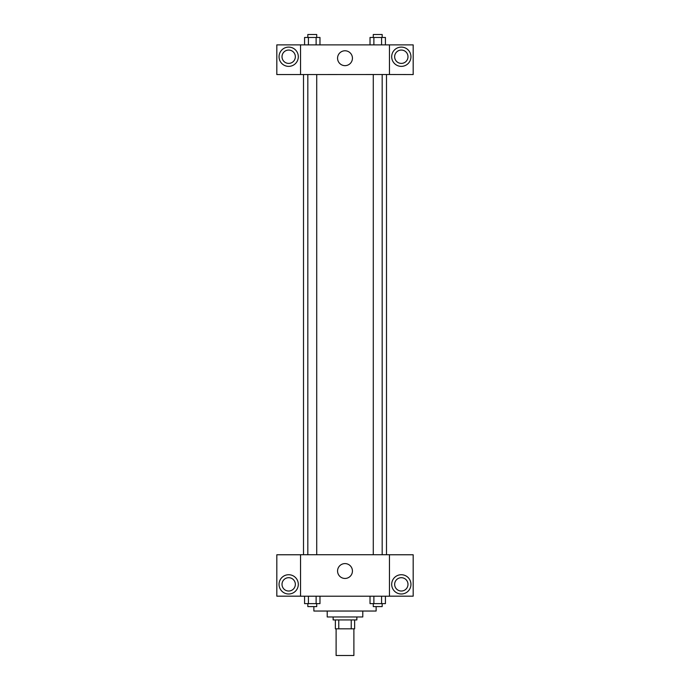 <?xml version="1.0" encoding="UTF-8"?>
<svg xmlns="http://www.w3.org/2000/svg" width="690" height="690" viewBox="0 0 690 690"><rect width="100%" height="100%" fill="white"/><g stroke="black" fill="none" stroke-linecap="round" stroke-linejoin="round"><path stroke-width="1.03" d="M336.108 628.823L336.108 655.5L353.892 655.5L353.892 628.823M351.236 619.931L351.236 628.823L335.366 628.823L335.366 619.931M351.236 628.823L354.634 628.823L354.634 619.931L354.634 628.823M356.859 616.964L356.859 619.931L333.141 619.931L333.141 616.964M338.764 619.931L338.764 628.823M362.785 611.038L362.785 616.964L327.215 616.964L327.215 611.038M376.128 606.588L376.128 611.038L313.872 611.038L313.872 606.588M389.462 596.212L300.538 596.212L300.538 554.717L389.462 554.717L389.462 596.212M288.679 593.995A9.634 9.634 0 0 1 280.338 579.54A9.634 9.634 0 0 1 297.019 579.54A9.634 9.634 0 0 1 288.679 593.995M300.538 596.169L276.819 596.169L276.819 554.769L300.538 554.769M282.012 584.361A6.667 6.667 0 0 1 288.679 577.694A6.667 6.667 0 0 1 295.346 584.361A6.667 6.667 0 0 1 288.679 591.028A6.667 6.667 0 0 1 282.012 584.361M345 578.453A7.435 7.435 0 0 1 338.566 567.301A7.435 7.435 0 0 1 351.434 567.301A7.435 7.435 0 0 1 345 578.453M401.321 593.995A9.634 9.634 0 0 1 392.981 579.54A9.634 9.634 0 0 1 409.662 579.54A9.634 9.634 0 0 1 401.321 593.995M389.462 596.169L413.181 596.169L413.181 554.769L389.462 554.769M394.654 584.361A6.667 6.667 0 0 1 401.321 577.694A6.667 6.667 0 0 1 407.988 584.361A6.667 6.667 0 0 1 401.321 591.028A6.667 6.667 0 0 1 394.654 584.361M386.495 74.52L386.495 554.717M373.281 554.717L373.281 74.52M316.719 74.52L316.719 554.717M389.462 74.52L413.181 74.563L413.181 44.876L389.462 44.876L389.462 74.52L300.538 74.563L276.819 74.563L276.819 44.876L300.538 44.876L300.538 74.52M295.346 56.735A6.667 6.667 0 0 1 288.679 63.402A6.667 6.667 0 0 1 282.012 56.735A6.667 6.667 0 0 1 288.679 50.059A6.667 6.667 0 0 1 295.346 56.735M288.679 66.369A9.634 9.634 0 0 1 280.338 51.914A9.634 9.634 0 0 1 297.019 51.914A9.634 9.634 0 0 1 288.679 66.369M407.988 56.735A6.667 6.667 0 0 1 397.983 62.505A6.667 6.667 0 0 1 397.983 50.956A6.667 6.667 0 0 1 407.988 56.735M401.321 66.369A9.634 9.634 0 0 1 392.981 51.914A9.634 9.634 0 0 1 409.662 51.914A9.634 9.634 0 0 1 401.321 66.369M389.462 44.876L300.538 44.876M337.565 58.21A7.435 7.435 0 0 1 348.717 51.776A7.435 7.435 0 0 1 348.717 64.653A7.435 7.435 0 0 1 337.565 58.21M385.425 44.876L385.425 37.467L370.021 37.467L370.021 44.876M381.579 37.467L381.579 44.876M373.877 37.467L373.877 44.876M373.281 37.467L373.281 34.5L382.174 34.5L382.174 37.467M319.979 44.876L319.979 37.467L304.575 37.467L304.575 44.876M316.123 37.467L316.123 44.876M308.421 37.467L308.421 44.876M307.826 37.467L307.826 34.5L316.719 34.5L316.719 37.467M385.425 596.212L385.425 603.629L370.021 603.629L370.021 596.212M381.579 596.212L381.579 603.629M373.877 596.212L373.877 603.629M382.174 603.629L382.174 606.588L373.281 606.588L373.281 603.629M319.979 596.212L319.979 603.629L304.575 603.629L304.575 596.212M316.123 596.212L316.123 603.629M308.421 596.212L308.421 603.629M316.719 603.629L316.719 606.588L307.826 606.588L307.826 603.629M303.505 74.52L303.505 554.717M382.174 554.717L382.174 74.52M307.826 74.52L307.826 554.717"/></g></svg>
